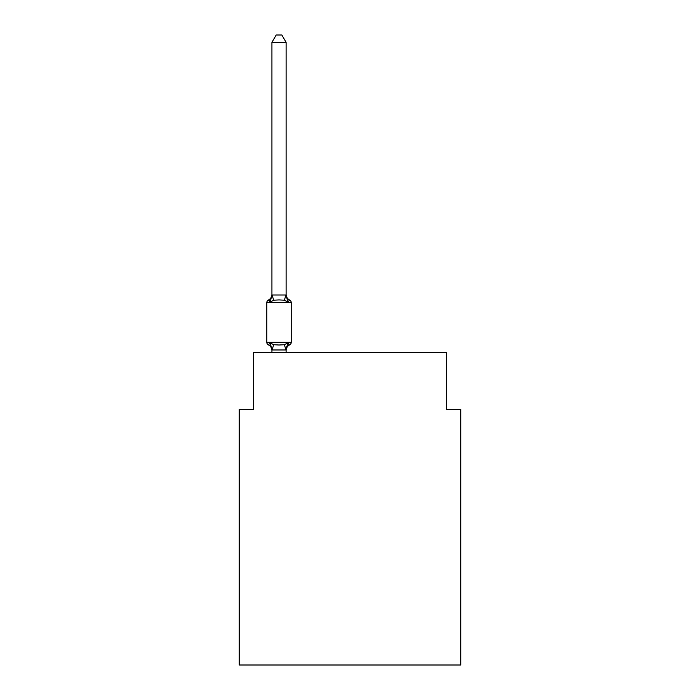<?xml version="1.0" encoding="UTF-8"?>
<svg xmlns="http://www.w3.org/2000/svg" width="700" height="700" viewBox="0 0 700 700"><rect width="100%" height="100%" fill="white"/><g stroke="black" fill="none" stroke-linecap="round" stroke-linejoin="round"><path stroke-width="1.05" d="M460.722 665L460.722 409.483L446.53 409.483L446.53 352.695L253.47 352.695L253.47 409.483L239.277 409.483L239.277 665L460.722 665M287.053 343.84L287.892 342.886L286.002 349.956L272.037 349.956L270.148 342.886L268.415 344.89A2.835 2.835 0 0 1 266.814 342.335A2.835 2.835 0 0 0 268.415 344.89L270.148 342.886L268.415 344.89A2.835 2.835 0 0 1 266.814 342.335A2.835 2.835 0 0 0 268.415 344.89L270.148 342.886L268.415 344.89A2.835 2.835 0 0 1 266.814 342.335A2.835 2.835 0 0 0 268.415 344.89L270.148 342.886L268.415 344.89A2.835 2.835 0 0 1 266.814 342.335A2.835 2.835 0 0 0 268.415 344.89L270.148 342.886L268.415 344.89A2.835 2.835 0 0 1 266.814 342.335A2.835 2.835 0 0 0 268.415 344.89L270.148 342.886L268.415 344.89A2.835 2.835 0 0 1 266.814 342.335A2.835 2.835 0 0 0 268.415 344.89L270.148 342.886L268.415 344.89A2.835 2.835 0 0 1 266.814 342.335A2.835 2.835 0 0 0 268.415 344.89L270.148 342.886L268.415 344.89A2.835 2.835 0 0 1 266.814 342.335A2.835 2.835 0 0 0 268.415 344.89L270.148 342.886L268.415 344.89A2.835 2.835 0 0 1 266.814 342.335A2.835 2.835 0 0 0 268.415 344.89L270.148 342.886L268.415 344.89A2.835 2.835 0 0 1 266.814 342.335A2.835 2.835 0 0 0 268.415 344.89L270.148 342.886L268.415 344.89A2.835 2.835 0 0 1 266.814 342.335A2.835 2.835 0 0 0 268.415 344.89L270.148 342.886L268.415 344.89A2.835 2.835 0 0 1 266.814 342.335A2.835 2.835 0 0 0 268.415 344.89L270.148 342.886L268.415 344.89A2.835 2.835 0 0 1 266.814 342.335A2.835 2.835 0 0 0 268.415 344.89L270.148 342.886L268.415 344.89A2.835 2.835 0 0 1 266.814 342.335A2.835 2.835 0 0 0 268.415 344.89L270.148 342.886L268.415 344.89A2.835 2.835 0 0 1 266.814 342.335A2.835 2.835 0 0 0 268.415 344.89L270.148 342.886L268.415 344.89A2.835 2.835 0 0 1 266.814 342.335A2.835 2.835 0 0 0 268.415 344.89L270.148 342.886L268.415 344.89A2.835 2.835 0 0 1 266.814 342.335A2.835 2.835 0 0 0 268.415 344.89L270.148 342.886L268.415 344.89A2.835 2.835 0 0 1 266.814 342.335A2.835 2.835 0 0 0 268.415 344.89L270.148 342.886L268.415 344.89A2.835 2.835 0 0 1 266.814 342.335A2.835 2.835 0 0 0 268.415 344.89L270.148 342.886L273.7 344.715L279.02 345.004L284.349 344.715L287.892 342.886L289.634 344.89A2.835 2.835 0 0 0 291.226 342.335A2.835 2.835 0 0 1 289.634 344.89L288.829 344.496L289.634 344.89A2.835 2.835 0 0 0 291.226 342.335A2.835 2.835 0 0 1 289.634 344.89A2.835 2.835 0 0 0 291.226 342.335A2.835 2.835 0 0 1 289.634 344.89L288.829 344.496L289.634 344.89A2.835 2.835 0 0 0 291.226 342.335A2.835 2.835 0 0 1 289.634 344.89A2.835 2.835 0 0 0 291.226 342.335A2.835 2.835 0 0 1 289.634 344.89L288.829 344.496L289.634 344.89A2.835 2.835 0 0 0 291.226 342.335A2.835 2.835 0 0 1 289.634 344.89A2.835 2.835 0 0 0 291.226 342.335A2.835 2.835 0 0 1 289.634 344.89L288.829 344.496L289.634 344.89A2.835 2.835 0 0 0 291.226 342.335A2.835 2.835 0 0 1 289.634 344.89A2.835 2.835 0 0 0 291.226 342.335A2.835 2.835 0 0 1 289.634 344.89L288.829 344.496L289.634 344.89A2.835 2.835 0 0 0 291.226 342.335A2.835 2.835 0 0 1 289.634 344.89A2.835 2.835 0 0 0 291.226 342.335A2.835 2.835 0 0 1 289.634 344.89L288.829 344.496L289.634 344.89A2.835 2.835 0 0 0 291.226 342.335A2.835 2.835 0 0 1 289.634 344.89A2.835 2.835 0 0 0 291.226 342.335A2.835 2.835 0 0 1 289.634 344.89L288.829 344.496L289.634 344.89A2.835 2.835 0 0 0 291.226 342.335A2.835 2.835 0 0 1 289.634 344.89A2.835 2.835 0 0 0 291.226 342.335A2.835 2.835 0 0 1 289.634 344.89L288.829 344.496L289.634 344.89A2.835 2.835 0 0 0 291.226 342.335A2.835 2.835 0 0 1 289.634 344.89A2.835 2.835 0 0 0 291.226 342.335A2.835 2.835 0 0 1 289.634 344.89L288.829 344.496L289.634 344.89A2.835 2.835 0 0 0 291.226 342.335A2.835 2.835 0 0 1 289.634 344.89A2.835 2.835 0 0 0 291.226 342.335A2.835 2.835 0 0 1 289.634 344.89L287.892 342.886L289.634 344.89A6.247 6.247 0 0 0 286.116 350.507M286.116 42.385L271.924 42.385L276.185 35L281.855 35L286.116 42.385L286.116 295.26L287.892 302.033L289.634 300.037A2.835 2.835 0 0 1 291.226 302.584A2.835 2.835 0 0 0 289.634 300.037L287.892 302.033L289.634 300.037A2.835 2.835 0 0 1 291.226 302.584A2.835 2.835 0 0 0 289.634 300.037L287.892 302.033L289.634 300.037A2.835 2.835 0 0 1 291.226 302.584A2.835 2.835 0 0 0 289.634 300.037L287.892 302.033L289.634 300.037A2.835 2.835 0 0 1 291.226 302.584A2.835 2.835 0 0 0 289.634 300.037L287.892 302.033L289.634 300.037A2.835 2.835 0 0 1 291.226 302.584A2.835 2.835 0 0 0 289.634 300.037L287.892 302.033L289.634 300.037A2.835 2.835 0 0 1 291.226 302.584A2.835 2.835 0 0 0 289.634 300.037L287.892 302.033L289.634 300.037A2.835 2.835 0 0 1 291.226 302.584A2.835 2.835 0 0 0 289.634 300.037L287.892 302.033L289.634 300.037A2.835 2.835 0 0 1 291.226 302.584A2.835 2.835 0 0 0 289.634 300.037L287.892 302.033L289.634 300.037A2.835 2.835 0 0 1 291.226 302.584A2.835 2.835 0 0 0 289.634 300.037L287.892 302.033L289.634 300.037A2.835 2.835 0 0 1 291.226 302.584A2.835 2.835 0 0 0 289.634 300.037L287.892 302.033L289.634 300.037A2.835 2.835 0 0 1 291.226 302.584A2.835 2.835 0 0 0 289.634 300.037L287.892 302.033L289.634 300.037A2.835 2.835 0 0 1 291.226 302.584A2.835 2.835 0 0 0 289.634 300.037L287.892 302.033L289.634 300.037A2.835 2.835 0 0 1 291.226 302.584A2.835 2.835 0 0 0 289.634 300.037L287.892 302.033L284.349 300.204L279.02 299.924L273.7 300.204L270.148 302.033L268.415 300.037A2.835 2.835 0 0 0 266.814 302.584A2.835 2.835 0 0 1 268.415 300.037L269.22 300.422L268.415 300.037A2.835 2.835 0 0 0 266.814 302.584A2.835 2.835 0 0 1 268.415 300.037A2.835 2.835 0 0 0 266.814 302.584A2.835 2.835 0 0 1 268.415 300.037L269.22 300.422L268.415 300.037A2.835 2.835 0 0 0 266.814 302.584A2.835 2.835 0 0 1 268.415 300.037A2.835 2.835 0 0 0 266.814 302.584A2.835 2.835 0 0 1 268.415 300.037L269.22 300.422L268.415 300.037A2.835 2.835 0 0 0 266.814 302.584A2.835 2.835 0 0 1 268.415 300.037A2.835 2.835 0 0 0 266.814 302.584A2.835 2.835 0 0 1 268.415 300.037L269.22 300.422L268.415 300.037A2.835 2.835 0 0 0 266.814 302.584A2.835 2.835 0 0 1 268.415 300.037A2.835 2.835 0 0 0 266.814 302.584A2.835 2.835 0 0 1 268.415 300.037L269.22 300.422L268.415 300.037A2.835 2.835 0 0 0 266.814 302.584A2.835 2.835 0 0 1 268.415 300.037A2.835 2.835 0 0 0 266.814 302.584A2.835 2.835 0 0 1 268.415 300.037L269.22 300.422L268.415 300.037A2.835 2.835 0 0 0 266.814 302.584A2.835 2.835 0 0 1 268.415 300.037A2.835 2.835 0 0 0 266.814 302.584A2.835 2.835 0 0 1 268.415 300.037L269.22 300.422L268.415 300.037A2.835 2.835 0 0 0 266.814 302.584A2.835 2.835 0 0 1 268.415 300.037A2.835 2.835 0 0 0 266.814 302.584A2.835 2.835 0 0 1 268.415 300.037L269.22 300.422L268.415 300.037A2.835 2.835 0 0 0 266.814 302.584A2.835 2.835 0 0 1 268.415 300.037A2.835 2.835 0 0 0 266.814 302.584A2.835 2.835 0 0 1 268.415 300.037L269.22 300.422L268.415 300.037A2.835 2.835 0 0 0 266.814 302.584A2.835 2.835 0 0 1 268.415 300.037A2.835 2.835 0 0 0 266.814 302.584A2.835 2.835 0 0 1 268.415 300.037L270.148 302.033L268.415 300.037A6.247 6.247 0 0 0 271.924 294.42M286.116 295.26L286.116 294.42L286.116 295.26M286.116 349.668L286.79 346.325M287.892 342.886L289.634 344.89M289.634 300.037A2.835 2.835 0 0 1 291.226 302.584A2.835 2.835 0 0 0 289.634 300.037A2.835 2.835 0 0 1 291.226 302.584A2.835 2.835 0 0 0 289.634 300.037A2.835 2.835 0 0 1 291.226 302.584A2.835 2.835 0 0 0 289.634 300.037A2.835 2.835 0 0 1 291.226 302.584A2.835 2.835 0 0 0 289.634 300.037A2.835 2.835 0 0 1 291.226 302.584A2.835 2.835 0 0 0 289.634 300.037A2.835 2.835 0 0 1 291.226 302.584L291.226 342.335L266.814 342.335L266.814 302.584L291.226 302.584A2.835 2.835 0 0 0 289.634 300.037L287.892 302.033L289.634 300.037A6.247 6.247 0 0 1 286.116 294.42M271.924 42.385L271.924 295.26L270.148 302.033L268.415 300.037M271.924 294.998L286.116 294.998M286.116 352.695L286.116 349.921M271.924 352.695L271.924 349.921M271.924 349.668L271.924 350.507A6.247 6.247 0 0 0 268.415 344.89M273.7 344.715L272.037 349.956M284.349 344.715L286.002 349.956M272.037 294.963L273.7 300.204M286.002 294.963L284.349 300.204"/></g></svg>
